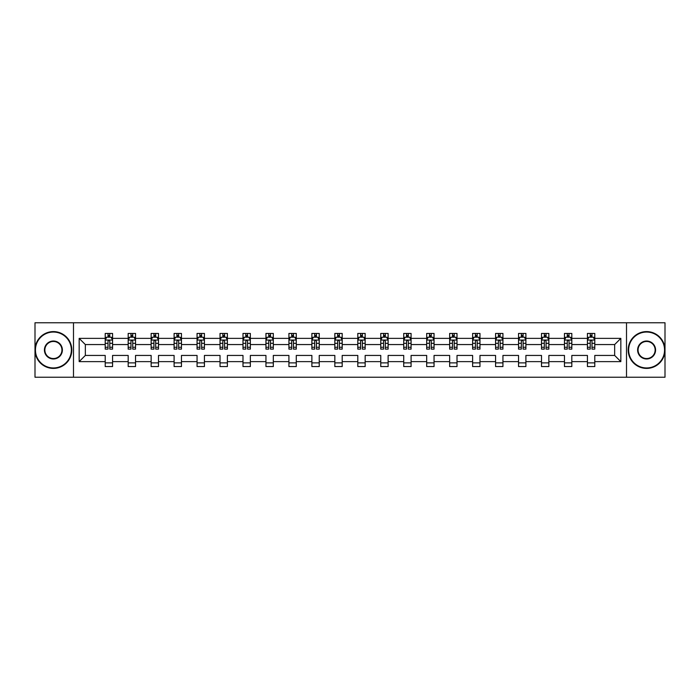<?xml version="1.0" encoding="UTF-8"?>
<svg xmlns="http://www.w3.org/2000/svg" width="700" height="700" viewBox="0 0 700 700"><rect width="100%" height="100%" fill="white"/><g stroke="black" fill="none" stroke-linecap="round" stroke-linejoin="round"><path stroke-width="1.05" d="M626.509 377.23L665 377.23L665 322.77L626.509 322.77L626.509 377.23L73.491 377.23L73.491 322.77L35 322.77L35 377.23L73.491 377.23M594.79 361.629L594.79 355.442L614.661 355.442L620.839 361.629L594.79 361.629L594.79 366.564L587.431 366.564L587.431 361.629L571.821 361.629L571.821 366.564L564.462 366.564L564.462 361.629L548.861 361.629L548.861 366.564L541.503 366.564L541.503 361.629L525.901 361.629L525.901 366.564L518.543 366.564L518.543 361.629L502.941 361.629L502.941 366.564L495.574 366.564L495.574 361.629L479.972 361.629L479.972 366.564L472.614 366.564L472.614 361.629L457.012 361.629L457.012 366.564L449.654 366.564L449.654 361.629L434.053 361.629L434.053 366.564L426.685 366.564L426.685 361.629L411.084 361.629L411.084 366.564L403.725 366.564L403.725 361.629L388.124 361.629L388.124 366.564L380.765 366.564L380.765 361.629L365.164 361.629L365.164 366.564L357.805 366.564L357.805 361.629L342.195 361.629L342.195 366.564L334.836 366.564L334.836 361.629L319.235 361.629L319.235 366.564L311.876 366.564L311.876 361.629L296.275 361.629L296.275 366.564L288.916 366.564L288.916 361.629L273.315 361.629L273.315 366.564L265.947 366.564L265.947 361.629L250.346 361.629L250.346 366.564L242.987 366.564L242.987 361.629L227.386 361.629L227.386 366.564L220.028 366.564L220.028 361.629L204.426 361.629L204.426 366.564L197.059 366.564L197.059 361.629L181.457 361.629L181.457 366.564L174.099 366.564L174.099 361.629L158.498 361.629L158.498 366.564L151.139 366.564L151.139 361.629L135.537 361.629L135.537 366.564L128.179 366.564L128.179 361.629L112.569 361.629L112.569 366.564L105.21 366.564L105.21 361.629L79.161 361.629L79.161 338.371L105.21 338.371L105.21 333.436L112.569 333.436L112.569 338.371L128.179 338.371L128.179 333.436L135.537 333.436L135.537 338.371L151.139 338.371L151.139 333.436L158.498 333.436L158.498 338.371L174.099 338.371L174.099 333.436L181.457 333.436L181.457 338.371L197.059 338.371L197.059 333.436L204.426 333.436L204.426 338.371L220.028 338.371L220.028 333.436L227.386 333.436L227.386 338.371L242.987 338.371L242.987 333.436L250.346 333.436L250.346 338.371L265.947 338.371L265.947 333.436L273.315 333.436L273.315 338.371L288.916 338.371L288.916 333.436L296.275 333.436L296.275 338.371L311.876 338.371L311.876 333.436L319.235 333.436L319.235 338.371L334.836 338.371L334.836 333.436L342.195 333.436L342.195 338.371L357.805 338.371L357.805 333.436L365.164 333.436L365.164 338.371L380.765 338.371L380.765 333.436L388.124 333.436L388.124 338.371L403.725 338.371L403.725 333.436L411.084 333.436L411.084 338.371L426.685 338.371L426.685 333.436L434.053 333.436L434.053 338.371L449.654 338.371L449.654 333.436L457.012 333.436L457.012 338.371L472.614 338.371L472.614 333.436L479.972 333.436L479.972 338.371L495.574 338.371L495.574 333.436L502.941 333.436L502.941 338.371L518.543 338.371L518.543 333.436L525.901 333.436L525.901 338.371L541.503 338.371L541.503 333.436L548.861 333.436L548.861 338.371L564.462 338.371L564.462 333.436L571.821 333.436L571.821 338.371L587.431 338.371L587.431 333.436L594.79 333.436L594.79 338.371L620.839 338.371L620.839 361.629M626.509 322.77L73.491 322.77M587.431 338.371L587.431 344.558L571.821 344.558L571.821 338.371M571.821 361.629L571.821 355.442L587.431 355.442L587.431 361.629M564.462 338.371L564.462 344.558L548.861 344.558L548.861 338.371M548.861 361.629L548.861 355.442L564.462 355.442L564.462 361.629M541.503 338.371L541.503 344.558L525.901 344.558L525.901 338.371M525.901 361.629L525.901 355.442L541.503 355.442L541.503 361.629M518.543 338.371L518.543 344.558L502.941 344.558L502.941 338.371M502.941 361.629L502.941 355.442L518.543 355.442L518.543 361.629M495.574 338.371L495.574 344.558L479.972 344.558L479.972 338.371M479.972 361.629L479.972 355.442L495.574 355.442L495.574 361.629M472.614 338.371L472.614 344.558L457.012 344.558L457.012 338.371M457.012 361.629L457.012 355.442L472.614 355.442L472.614 361.629M449.654 338.371L449.654 344.558L434.053 344.558L434.053 338.371M434.053 361.629L434.053 355.442L449.654 355.442L449.654 361.629M426.685 338.371L426.685 344.558L411.084 344.558L411.084 338.371M411.084 361.629L411.084 355.442L426.685 355.442L426.685 361.629M403.725 338.371L403.725 344.558L388.124 344.558L388.124 338.371M388.124 361.629L388.124 355.442L403.725 355.442L403.725 361.629M380.765 338.371L380.765 344.558L365.164 344.558L365.164 338.371M365.164 361.629L365.164 355.442L380.765 355.442L380.765 361.629M357.805 338.371L357.805 344.558L342.195 344.558L342.195 338.371M342.195 361.629L342.195 355.442L357.805 355.442L357.805 361.629M334.836 338.371L334.836 344.558L319.235 344.558L319.235 338.371M319.235 361.629L319.235 355.442L334.836 355.442L334.836 361.629M311.876 338.371L311.876 344.558L296.275 344.558L296.275 338.371M296.275 361.629L296.275 355.442L311.876 355.442L311.876 361.629M288.916 338.371L288.916 344.558L273.315 344.558L273.315 338.371M273.315 361.629L273.315 355.442L288.916 355.442L288.916 361.629M265.947 338.371L265.947 344.558L250.346 344.558L250.346 338.371M250.346 361.629L250.346 355.442L265.947 355.442L265.947 361.629M242.987 338.371L242.987 344.558L227.386 344.558L227.386 338.371M227.386 361.629L227.386 355.442L242.987 355.442L242.987 361.629M220.028 338.371L220.028 344.558L204.426 344.558L204.426 338.371M204.426 361.629L204.426 355.442L220.028 355.442L220.028 361.629M197.059 338.371L197.059 344.558L181.457 344.558L181.457 338.371M181.457 361.629L181.457 355.442L197.059 355.442L197.059 361.629M174.099 338.371L174.099 344.558L158.498 344.558L158.498 338.371M158.498 361.629L158.498 355.442L174.099 355.442L174.099 361.629M151.139 338.371L151.139 344.558L135.537 344.558L135.537 338.371M135.537 361.629L135.537 355.442L151.139 355.442L151.139 361.629M128.179 338.371L128.179 344.558L112.569 344.558L112.569 338.371M112.569 361.629L112.569 355.442L128.179 355.442L128.179 361.629M105.21 338.371L105.21 344.558L85.339 344.558L85.339 355.442L105.21 355.442L105.21 361.629M79.161 338.371L85.339 344.558M614.661 355.442L614.661 344.558L594.79 344.558L594.79 338.371M590.222 337.12L591.99 337.12M567.262 337.12L569.03 337.12M544.303 337.12L546.061 337.12M521.334 337.12L523.101 337.12M498.374 337.12L500.141 337.12M475.414 337.12L477.181 337.12M452.445 337.12L454.213 337.12M429.485 337.12L431.252 337.12M406.525 337.12L408.293 337.12M383.565 337.12L385.324 337.12M360.596 337.12L362.364 337.12M337.636 337.12L339.404 337.12M314.676 337.12L316.435 337.12M291.707 337.12L293.475 337.12M268.748 337.12L270.515 337.12M245.787 337.12L247.555 337.12M222.819 337.12L224.586 337.12M199.859 337.12L201.626 337.12M176.899 337.12L178.666 337.12M153.939 337.12L155.697 337.12M130.97 337.12L132.737 337.12M108.01 337.12L109.777 337.12M105.21 362.88L112.569 362.88M128.179 362.88L135.537 362.88M151.139 362.88L158.498 362.88M174.099 362.88L181.457 362.88M197.059 362.88L204.426 362.88M220.028 362.88L227.386 362.88M242.987 362.88L250.346 362.88M265.947 362.88L273.315 362.88M288.916 362.88L296.275 362.88M311.876 362.88L319.235 362.88M334.836 362.88L342.195 362.88M357.805 362.88L365.164 362.88M380.765 362.88L388.124 362.88M403.725 362.88L411.084 362.88M426.685 362.88L434.053 362.88M449.654 362.88L457.012 362.88M472.614 362.88L479.972 362.88M495.574 362.88L502.941 362.88M518.543 362.88L525.901 362.88M541.503 362.88L548.861 362.88M564.462 362.88L571.821 362.88M587.431 362.88L594.79 362.88M85.339 355.442L79.161 361.629M620.839 338.371L614.661 344.558M109.777 335.352L108.01 335.352M106.593 337.374L105.21 337.374L105.21 333.436L108.01 333.436L108.01 337.19M105.21 347.27L105.21 349.116L108.01 349.116L108.01 347.27L105.21 347.27L105.21 344.558M112.569 344.558L112.569 349.116L109.777 349.116L109.777 341.241C109.191 340.104 108.596 340.104 108.01 341.241L108.01 347.27M111.186 337.374L112.569 337.374L112.569 333.436L109.777 333.436L109.777 337.19M112.569 340.139L111.099 337.19L106.689 337.19L105.21 340.139M53.401 332.045A17.955 17.955 0 0 0 35.438 350A17.955 17.955 0 0 0 53.401 367.955A17.955 17.955 0 0 0 71.356 350A17.955 17.955 0 0 0 53.401 332.045M53.401 368.401A18.401 18.401 0 0 1 35 350A18.401 18.401 0 0 1 53.401 331.599A18.401 18.401 0 0 1 71.803 350A18.401 18.401 0 0 1 53.401 368.401M53.401 341.023A8.977 8.977 0 0 1 62.379 350A8.977 8.977 0 0 1 53.401 358.977A8.977 8.977 0 0 1 44.424 350A8.977 8.977 0 0 1 53.401 341.023M53.401 358.54A8.54 8.54 0 0 0 61.941 350A8.54 8.54 0 0 0 53.401 341.46A8.54 8.54 0 0 0 44.861 350A8.54 8.54 0 0 0 53.401 358.54M646.599 332.045A17.955 17.955 0 0 0 628.644 350A17.955 17.955 0 0 0 646.599 367.955A17.955 17.955 0 0 0 664.562 350A17.955 17.955 0 0 0 646.599 332.045M646.599 368.401A18.401 18.401 0 0 1 628.197 350A18.401 18.401 0 0 1 646.599 331.599A18.401 18.401 0 0 1 665 350A18.401 18.401 0 0 1 646.599 368.401M646.599 341.023A8.977 8.977 0 0 1 655.576 350A8.977 8.977 0 0 1 646.599 358.977A8.977 8.977 0 0 1 637.621 350A8.977 8.977 0 0 1 646.599 341.023M646.599 358.54A8.54 8.54 0 0 0 655.139 350A8.54 8.54 0 0 0 646.599 341.46A8.54 8.54 0 0 0 638.059 350A8.54 8.54 0 0 0 646.599 358.54M132.737 335.352L130.97 335.352M129.561 337.374L128.179 337.374L128.179 333.436L130.97 333.436L130.97 337.19M128.179 347.27L128.179 349.116L130.97 349.116L130.97 347.27L128.179 347.27L128.179 344.558M135.537 344.558L135.537 349.116L132.737 349.116L132.737 341.241C132.151 340.104 131.565 340.104 130.97 341.241L130.97 347.27M134.155 337.374L135.537 337.374L135.537 333.436L132.737 333.436L132.737 337.19M135.537 340.139L134.059 337.19L129.649 337.19L128.179 340.139M155.697 335.352L153.939 335.352M152.521 337.374L151.139 337.374L151.139 333.436L153.939 333.436L153.939 337.19M151.139 347.27L151.139 349.116L153.939 349.116L153.939 347.27L151.139 347.27L151.139 344.558M158.498 344.558L158.498 349.116L155.697 349.116L155.697 341.241C155.111 340.104 154.525 340.104 153.939 341.241L153.939 347.27M157.115 337.374L158.498 337.374L158.498 333.436L155.697 333.436L155.697 337.19M158.498 340.139L157.028 337.19L152.609 337.19L151.139 340.139M178.666 335.352L176.899 335.352M175.481 337.374L174.099 337.374L174.099 333.436L176.899 333.436L176.899 337.19M174.099 347.27L174.099 349.116L176.899 349.116L176.899 347.27L174.099 347.27L174.099 344.558M181.457 344.558L181.457 349.116L178.666 349.116L178.666 341.241C178.071 340.104 177.485 340.104 176.899 341.241L176.899 347.27M180.075 337.374L181.457 337.374L181.457 333.436L178.666 333.436L178.666 337.19M181.457 340.139L179.987 337.19L175.569 337.19L174.099 340.139M201.626 335.352L199.859 335.352M198.45 337.374L197.059 337.374L197.059 333.436L199.859 333.436L199.859 337.19M197.059 347.27L197.059 349.116L199.859 349.116L199.859 347.27L197.059 347.27L197.059 344.558M204.426 344.558L204.426 349.116L201.626 349.116L201.626 341.241C201.04 340.104 200.454 340.104 199.859 341.241L199.859 347.27M203.035 337.374L204.426 337.374L204.426 333.436L201.626 333.436L201.626 337.19M204.426 340.139L202.947 337.19L198.537 337.19L197.059 340.139M224.586 335.352L222.819 335.352M221.41 337.374L220.028 337.374L220.028 333.436L222.819 333.436L222.819 337.19M220.028 347.27L220.028 349.116L222.819 349.116L222.819 347.27L220.028 347.27L220.028 344.558M227.386 344.558L227.386 349.116L224.586 349.116L224.586 341.241C224 340.104 223.414 340.104 222.819 341.241L222.819 347.27M226.004 337.374L227.386 337.374L227.386 333.436L224.586 333.436L224.586 337.19M227.386 340.139L225.916 337.19L221.498 337.19L220.028 340.139M247.555 335.352L245.787 335.352M244.37 337.374L242.987 337.374L242.987 333.436L245.787 333.436L245.787 337.19M242.987 347.27L242.987 349.116L245.787 349.116L245.787 347.27L242.987 347.27L242.987 344.558M250.346 344.558L250.346 349.116L247.555 349.116L247.555 341.241C246.96 340.104 246.374 340.104 245.787 341.241L245.787 347.27M248.964 337.374L250.346 337.374L250.346 333.436L247.555 333.436L247.555 337.19M250.346 340.139L248.876 337.19L244.457 337.19L242.987 340.139M270.515 335.352L268.748 335.352M267.339 337.374L265.947 337.374L265.947 333.436L268.748 333.436L268.748 337.19M265.947 347.27L265.947 349.116L268.748 349.116L268.748 347.27L265.947 347.27L265.947 344.558M273.315 344.558L273.315 349.116L270.515 349.116L270.515 341.241C269.929 340.104 269.334 340.104 268.748 341.241L268.748 347.27M271.924 337.374L273.315 337.374L273.315 333.436L270.515 333.436L270.515 337.19M273.315 340.139L271.836 337.19L267.426 337.19L265.947 340.139M293.475 335.352L291.707 335.352M290.299 337.374L288.916 337.374L288.916 333.436L291.707 333.436L291.707 337.19M288.916 347.27L288.916 349.116L291.707 349.116L291.707 347.27L288.916 347.27L288.916 344.558M296.275 344.558L296.275 349.116L293.475 349.116L293.475 341.241C292.889 340.104 292.303 340.104 291.707 341.241L291.707 347.27M294.892 337.374L296.275 337.374L296.275 333.436L293.475 333.436L293.475 337.19M296.275 340.139L294.805 337.19L290.386 337.19L288.916 340.139M316.435 335.352L314.676 335.352M313.259 337.374L311.876 337.374L311.876 333.436L314.676 333.436L314.676 337.19M311.876 347.27L311.876 349.116L314.676 349.116L314.676 347.27L311.876 347.27L311.876 344.558M319.235 344.558L319.235 349.116L316.435 349.116L316.435 341.241C315.849 340.104 315.262 340.104 314.676 341.241L314.676 347.27M317.852 337.374L319.235 337.374L319.235 333.436L316.435 333.436L316.435 337.19M319.235 340.139L317.765 337.19L313.346 337.19L311.876 340.139M339.404 335.352L337.636 335.352M336.219 337.374L334.836 337.374L334.836 333.436L337.636 333.436L337.636 337.19M334.836 347.27L334.836 349.116L337.636 349.116L337.636 347.27L334.836 347.27L334.836 344.558M342.195 344.558L342.195 349.116L339.404 349.116L339.404 341.241C338.817 340.104 338.223 340.104 337.636 341.241L337.636 347.27M340.812 337.374L342.195 337.374L342.195 333.436L339.404 333.436L339.404 337.19M342.195 340.139L340.725 337.19L336.315 337.19L334.836 340.139M362.364 335.352L360.596 335.352M359.188 337.374L357.805 337.374L357.805 333.436L360.596 333.436L360.596 337.19M357.805 347.27L357.805 349.116L360.596 349.116L360.596 347.27L357.805 347.27L357.805 344.558M365.164 344.558L365.164 349.116L362.364 349.116L362.364 341.241C361.777 340.104 361.191 340.104 360.596 341.241L360.596 347.27M363.781 337.374L365.164 337.374L365.164 333.436L362.364 333.436L362.364 337.19M365.164 340.139L363.685 337.19L359.275 337.19L357.805 340.139M385.324 335.352L383.565 335.352M382.148 337.374L380.765 337.374L380.765 333.436L383.565 333.436L383.565 337.19M380.765 347.27L380.765 349.116L383.565 349.116L383.565 347.27L380.765 347.27L380.765 344.558M388.124 344.558L388.124 349.116L385.324 349.116L385.324 341.241C384.738 340.104 384.151 340.104 383.565 341.241L383.565 347.27M386.741 337.374L388.124 337.374L388.124 333.436L385.324 333.436L385.324 337.19M388.124 340.139L386.654 337.19L382.235 337.19L380.765 340.139M408.293 335.352L406.525 335.352M405.108 337.374L403.725 337.374L403.725 333.436L406.525 333.436L406.525 337.19M403.725 347.27L403.725 349.116L406.525 349.116L406.525 347.27L403.725 347.27L403.725 344.558M411.084 344.558L411.084 349.116L408.293 349.116L408.293 341.241C407.697 340.104 407.111 340.104 406.525 341.241L406.525 347.27M409.701 337.374L411.084 337.374L411.084 333.436L408.293 333.436L408.293 337.19M411.084 340.139L409.614 337.19L405.195 337.19L403.725 340.139M431.252 335.352L429.485 335.352M428.076 337.374L426.685 337.374L426.685 333.436L429.485 333.436L429.485 337.19M426.685 347.27L426.685 349.116L429.485 349.116L429.485 347.27L426.685 347.27L426.685 344.558M434.053 344.558L434.053 349.116L431.252 349.116L431.252 341.241C430.666 340.104 430.071 340.104 429.485 341.241L429.485 347.27M432.661 337.374L434.053 337.374L434.053 333.436L431.252 333.436L431.252 337.19M434.053 340.139L432.574 337.19L428.164 337.19L426.685 340.139M454.213 335.352L452.445 335.352M451.036 337.374L449.654 337.374L449.654 333.436L452.445 333.436L452.445 337.19M449.654 347.27L449.654 349.116L452.445 349.116L452.445 347.27L449.654 347.27L449.654 344.558M457.012 344.558L457.012 349.116L454.213 349.116L454.213 341.241C453.626 340.104 453.04 340.104 452.445 341.241L452.445 347.27M455.63 337.374L457.012 337.374L457.012 333.436L454.213 333.436L454.213 337.19M457.012 340.139L455.543 337.19L451.124 337.19L449.654 340.139M477.181 335.352L475.414 335.352M473.996 337.374L472.614 337.374L472.614 333.436L475.414 333.436L475.414 337.19M472.614 347.27L472.614 349.116L475.414 349.116L475.414 347.27L472.614 347.27L472.614 344.558M479.972 344.558L479.972 349.116L477.181 349.116L477.181 341.241C476.586 340.104 476 340.104 475.414 341.241L475.414 347.27M478.59 337.374L479.972 337.374L479.972 333.436L477.181 333.436L477.181 337.19M479.972 340.139L478.502 337.19L474.084 337.19L472.614 340.139M500.141 335.352L498.374 335.352M496.965 337.374L495.574 337.374L495.574 333.436L498.374 333.436L498.374 337.19M495.574 347.27L495.574 349.116L498.374 349.116L498.374 347.27L495.574 347.27L495.574 344.558M502.941 344.558L502.941 349.116L500.141 349.116L500.141 341.241C499.555 340.104 498.96 340.104 498.374 341.241L498.374 347.27M501.55 337.374L502.941 337.374L502.941 333.436L500.141 333.436L500.141 337.19M502.941 340.139L501.463 337.19L497.052 337.19L495.574 340.139M523.101 335.352L521.334 335.352M519.925 337.374L518.543 337.374L518.543 333.436L521.334 333.436L521.334 337.19M518.543 347.27L518.543 349.116L521.334 349.116L521.334 347.27L518.543 347.27L518.543 344.558M525.901 344.558L525.901 349.116L523.101 349.116L523.101 341.241C522.515 340.104 521.929 340.104 521.334 341.241L521.334 347.27M524.519 337.374L525.901 337.374L525.901 333.436L523.101 333.436L523.101 337.19M525.901 340.139L524.431 337.19L520.012 337.19L518.543 340.139M546.061 335.352L544.303 335.352M542.885 337.374L541.503 337.374L541.503 333.436L544.303 333.436L544.303 337.19M541.503 347.27L541.503 349.116L544.303 349.116L544.303 347.27L541.503 347.27L541.503 344.558M548.861 344.558L548.861 349.116L546.061 349.116L546.061 341.241C545.475 340.104 544.889 340.104 544.303 341.241L544.303 347.27M547.479 337.374L548.861 337.374L548.861 333.436L546.061 333.436L546.061 337.19M548.861 340.139L547.391 337.19L542.972 337.19L541.503 340.139M569.03 335.352L567.262 335.352M565.845 337.374L564.462 337.374L564.462 333.436L567.262 333.436L567.262 337.19M564.462 347.27L564.462 349.116L567.262 349.116L567.262 347.27L564.462 347.27L564.462 344.558M571.821 344.558L571.821 349.116L569.03 349.116L569.03 341.241C568.444 340.104 567.849 340.104 567.262 341.241L567.262 347.27M570.439 337.374L571.821 337.374L571.821 333.436L569.03 333.436L569.03 337.19M571.821 340.139L570.351 337.19L565.941 337.19L564.462 340.139M591.99 335.352L590.222 335.352M588.814 337.374L587.431 337.374L587.431 333.436L590.222 333.436L590.222 337.19M587.431 347.27L587.431 349.116L590.222 349.116L590.222 347.27L587.431 347.27L587.431 344.558M594.79 344.558L594.79 349.116L591.99 349.116L591.99 341.241C591.404 340.104 590.817 340.104 590.222 341.241L590.222 347.27M593.407 337.374L594.79 337.374L594.79 333.436L591.99 333.436L591.99 337.19M594.79 340.139L593.311 337.19L588.901 337.19L587.431 340.139M112.534 340.06L105.254 340.06M112.569 347.27L109.777 347.27M108.01 343.324L105.21 343.324M112.569 343.324L109.777 343.324M109.777 336.289L108.01 336.289M135.502 340.06L128.214 340.06M135.537 347.27L132.737 347.27M130.97 343.324L128.179 343.324M135.537 343.324L132.737 343.324M132.737 336.289L130.97 336.289M158.463 340.06L151.174 340.06M158.498 347.27L155.697 347.27M153.939 343.324L151.139 343.324M158.498 343.324L155.697 343.324M155.697 336.289L153.939 336.289M181.423 340.06L174.134 340.06M181.457 347.27L178.666 347.27M176.899 343.324L174.099 343.324M181.457 343.324L178.666 343.324M178.666 336.289L176.899 336.289M204.383 340.06L197.102 340.06M204.426 347.27L201.626 347.27M199.859 343.324L197.059 343.324M204.426 343.324L201.626 343.324M201.626 336.289L199.859 336.289M227.351 340.06L220.062 340.06M227.386 347.27L224.586 347.27M222.819 343.324L220.028 343.324M227.386 343.324L224.586 343.324M224.586 336.289L222.819 336.289M250.311 340.06L243.023 340.06M250.346 347.27L247.555 347.27M245.787 343.324L242.987 343.324M250.346 343.324L247.555 343.324M247.555 336.289L245.787 336.289M273.271 340.06L265.991 340.06M273.315 347.27L270.515 347.27M268.748 343.324L265.947 343.324M273.315 343.324L270.515 343.324M270.515 336.289L268.748 336.289M296.24 340.06L288.951 340.06M296.275 347.27L293.475 347.27M291.707 343.324L288.916 343.324M296.275 343.324L293.475 343.324M293.475 336.289L291.707 336.289M319.2 340.06L311.911 340.06M319.235 347.27L316.435 347.27M314.676 343.324L311.876 343.324M319.235 343.324L316.435 343.324M316.435 336.289L314.676 336.289M342.16 340.06L334.871 340.06M342.195 347.27L339.404 347.27M337.636 343.324L334.836 343.324M342.195 343.324L339.404 343.324M339.404 336.289L337.636 336.289M365.129 340.06L357.84 340.06M365.164 347.27L362.364 347.27M360.596 343.324L357.805 343.324M365.164 343.324L362.364 343.324M362.364 336.289L360.596 336.289M388.089 340.06L380.8 340.06M388.124 347.27L385.324 347.27M383.565 343.324L380.765 343.324M388.124 343.324L385.324 343.324M385.324 336.289L383.565 336.289M411.049 340.06L403.76 340.06M411.084 347.27L408.293 347.27M406.525 343.324L403.725 343.324M411.084 343.324L408.293 343.324M408.293 336.289L406.525 336.289M434.009 340.06L426.729 340.06M434.053 347.27L431.252 347.27M429.485 343.324L426.685 343.324M434.053 343.324L431.252 343.324M431.252 336.289L429.485 336.289M456.977 340.06L449.689 340.06M457.012 347.27L454.213 347.27M452.445 343.324L449.654 343.324M457.012 343.324L454.213 343.324M454.213 336.289L452.445 336.289M479.938 340.06L472.649 340.06M479.972 347.27L477.181 347.27M475.414 343.324L472.614 343.324M479.972 343.324L477.181 343.324M477.181 336.289L475.414 336.289M502.898 340.06L495.617 340.06M502.941 347.27L500.141 347.27M498.374 343.324L495.574 343.324M502.941 343.324L500.141 343.324M500.141 336.289L498.374 336.289M525.866 340.06L518.577 340.06M525.901 347.27L523.101 347.27M521.334 343.324L518.543 343.324M525.901 343.324L523.101 343.324M523.101 336.289L521.334 336.289M548.826 340.06L541.538 340.06M548.861 347.27L546.061 347.27M544.303 343.324L541.503 343.324M548.861 343.324L546.061 343.324M546.061 336.289L544.303 336.289M571.786 340.06L564.497 340.06M571.821 347.27L569.03 347.27M567.262 343.324L564.462 343.324M571.821 343.324L569.03 343.324M569.03 336.289L567.262 336.289M594.746 340.06L587.466 340.06M594.79 347.27L591.99 347.27M590.222 343.324L587.431 343.324M594.79 343.324L591.99 343.324M591.99 336.289L590.222 336.289"/></g></svg>
